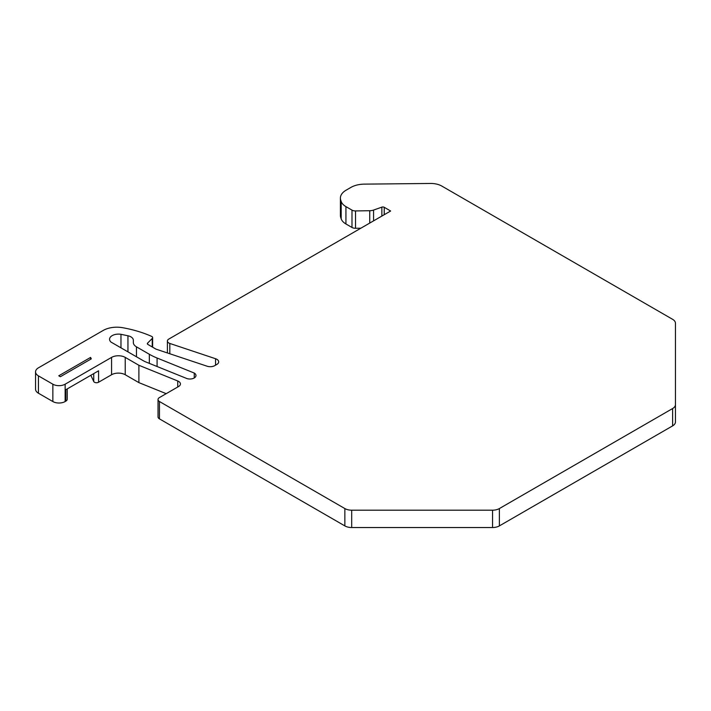 <?xml version="1.0" encoding="UTF-8"?>
<svg xmlns="http://www.w3.org/2000/svg" width="711" height="711" viewBox="0 0 711 711"><rect width="100%" height="100%" fill="white"/><g stroke="black" fill="none" stroke-linecap="round" stroke-linejoin="round"><path stroke-width="1.07" d="M120.977 334.312A8.941 5.164 0 0 0 109.565 339.271A8.941 5.164 0 0 0 111.014 342.089L143.302 360.726A19.313 11.154 0 0 0 145.879 361.979L187.02 378.608A6.097 3.519 0 0 0 195.978 375.506A6.097 3.519 0 0 0 194.263 373.053L157.087 358.024A57.938 33.453 180 0 1 149.346 354.274L136.459 346.835A10.621 6.132 180 0 1 133.339 342.498L133.339 340.222A8.212 4.737 0 0 0 127.944 335.77L120.977 334.312L120.977 347.839M194.263 373.053L194.263 377.95M133.339 340.222L133.339 342.498M138.894 365.276L177.741 380.98A6.275 3.626 180 0 1 180.425 383.949A6.275 3.626 180 0 1 178.585 386.517L159.442 397.565A4.826 2.791 0 0 0 158.029 399.538A4.826 2.791 0 0 0 159.442 401.511L344.853 508.561A9.661 5.572 0 0 0 351.687 510.187L492.545 510.187A9.661 5.572 0 0 0 499.371 508.561L672.624 408.532A9.661 5.572 0 0 0 675.45 404.595L675.45 323.265A9.661 5.572 0 0 0 672.624 319.328L441.824 186.078A15.455 8.923 0 0 0 430.626 183.465L364.272 184.131A19.313 11.154 0 0 0 350.95 187.393L346.053 190.219A19.313 11.154 0 0 0 340.4 198.111A19.313 11.154 0 0 0 340.765 200.271L341.182 201.471A17.384 10.034 0 0 0 345.937 206.625L351.989 210.118A4.826 2.791 0 0 0 355.536 210.936L369.747 210.723A7.723 4.462 0 0 0 373.568 210.065L381.86 207.141A1.929 1.111 180 0 1 384.233 207.301L390.641 211.007L168.818 339.067A4.826 2.791 0 0 0 167.405 341.04A4.826 2.791 0 0 0 169.822 343.449L215.549 358.726A6.275 3.626 180 0 1 218.686 361.863A6.275 3.626 180 0 1 216.846 364.423L214.722 365.65A6.275 3.626 180 0 1 207.141 366.218L156.029 349.154L147.906 344.462A1.929 1.111 180 0 1 147.346 343.68A1.929 1.111 180 0 1 147.604 343.12L152.243 338.463A2.897 1.671 0 0 0 152.625 337.636A2.897 1.671 0 0 0 151.852 336.49A91.737 52.97 0 0 0 122.505 327.682A19.313 11.154 0 0 0 103.175 330.455L38.438 367.827A9.865 5.697 0 0 0 35.55 371.853A9.865 5.697 0 0 0 38.438 375.879L52.854 384.198A8.692 5.021 0 0 0 65.145 384.198L111.574 357.393A9.661 5.572 180 0 1 125.234 357.393L138.894 365.276L138.894 382.625L166.196 393.663M340.4 198.111L340.4 215.451A19.313 11.154 0 0 0 340.765 217.619L341.182 218.819A17.384 10.034 0 0 0 345.937 223.965L351.989 227.467A4.826 2.791 0 0 0 355.536 228.275L360.85 228.195M35.55 371.853L35.55 389.201A9.865 5.697 0 0 0 38.438 393.227L52.854 401.546A8.692 5.021 0 0 0 65.145 401.546L65.83 401.155L65.83 389.717L98.571 370.813L98.571 382.242L111.574 374.741A9.661 5.572 180 0 1 125.234 374.741L138.894 382.625M158.029 399.538L158.029 416.886A4.826 2.791 0 0 0 159.442 418.859L344.853 525.9L344.853 508.561M351.687 510.187L351.687 527.535L492.545 527.535L492.545 510.187M499.371 508.561L499.371 525.9L672.624 425.88L672.624 408.532M675.45 404.595L675.45 421.934A9.661 5.572 180 0 1 672.624 425.88M91.275 358.859L90.599 357.42L58.773 375.79L60.364 376.714L91.275 358.859M499.371 525.9A9.661 5.572 180 0 1 492.545 527.535M351.687 527.535A9.661 5.572 180 0 1 344.853 525.9M98.571 382.242A2.897 1.671 180 0 1 93.728 381.496L90.839 375.275M67.243 388.899L67.243 399.182A4.826 2.791 180 0 1 65.83 401.155M90.599 359.251L90.599 357.42M127.944 335.77L127.944 351.856M136.459 346.835L136.459 356.771M149.346 354.274L149.346 363.383M157.087 358.024L157.087 366.503M340.765 200.271L340.765 217.619M341.182 201.471L341.182 218.819M345.937 206.625L345.937 223.965M351.989 210.118L351.989 227.467M355.536 210.936L355.536 228.275M369.747 210.723L369.747 223.067M373.568 210.065L373.568 220.854M381.86 207.141L381.86 216.073M384.233 207.301L384.233 214.704M169.822 343.449L169.822 353.758M215.549 358.726L215.549 365.17M147.604 343.12L147.604 344.231M152.243 338.463L152.243 346.968M38.438 375.879L38.438 393.227M52.854 384.198L52.854 401.546M65.145 384.198L65.145 401.546M111.574 357.393L111.574 374.741M125.234 357.393L125.234 374.741M177.741 380.98L177.741 386.997M159.442 401.511L159.442 418.859M93.728 381.496L93.728 373.613M167.405 341.04L167.405 352.949M152.625 337.636L152.625 347.19"/></g></svg>
